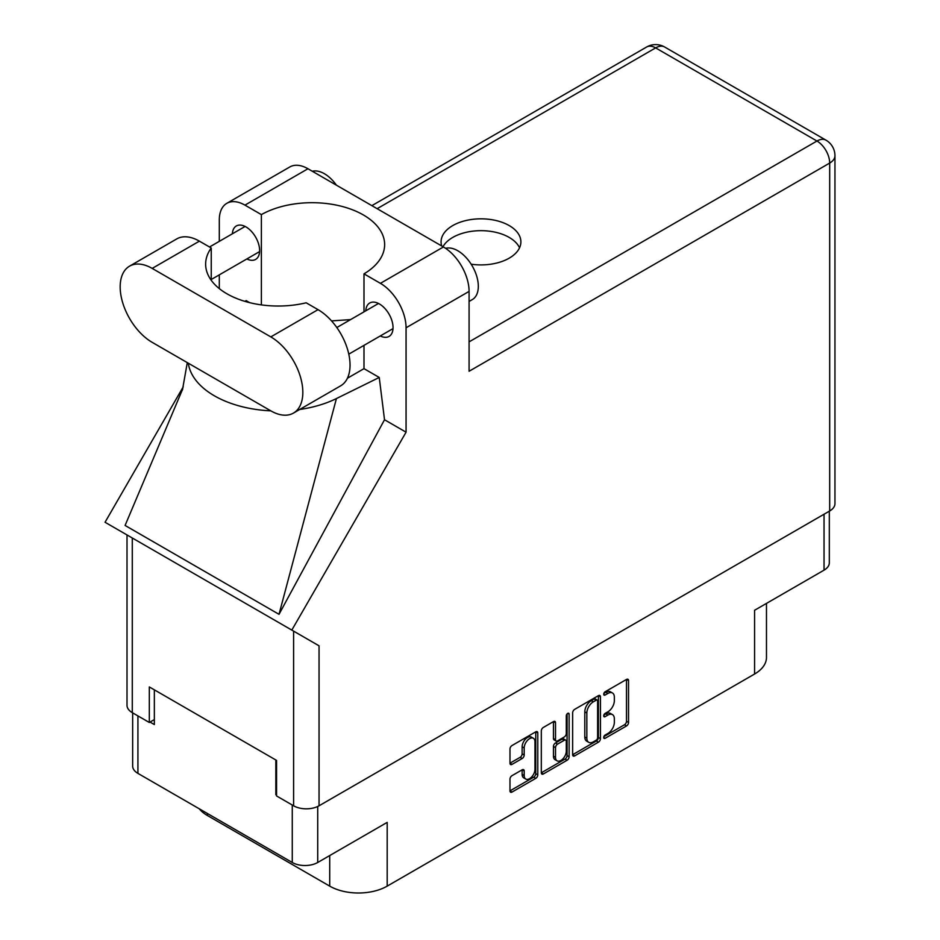 <?xml version="1.0" encoding="UTF-8"?>
<svg xmlns="http://www.w3.org/2000/svg" width="940" height="940" viewBox="0 0 940 940"><rect width="100%" height="100%" fill="white"/><g stroke="black" fill="none" stroke-linecap="round" stroke-linejoin="round"><path stroke-width="1.41" d="M533.391 738.276L531.335 737.089A7.626 4.395 120 0 0 527.528 737.465A7.626 4.395 120 0 0 522.135 746.795L524.191 747.982A7.626 4.395 120 0 1 529.584 738.652A7.626 4.395 120 0 1 533.391 738.276A7.626 4.395 120 0 1 534.966 741.754L534.966 769.331A7.626 4.395 120 0 1 531.64 776.992A7.626 4.395 120 0 1 525.765 779.037A7.626 4.395 120 0 1 524.191 775.547L524.191 770.953A2.844 1.645 120 0 0 523.604 769.649A2.844 1.645 120 0 0 522.182 769.789L512.006 775.664A2.844 1.645 120 0 0 509.985 779.154L509.985 790.904A2.844 1.645 120 0 0 510.573 792.209A2.844 1.645 120 0 0 512.006 792.068L535.777 778.343A2.844 1.645 120 0 0 537.786 774.854L537.786 732.977A2.844 1.645 120 0 0 537.198 731.673A2.844 1.645 120 0 0 535.777 731.814L512.006 745.538A2.844 1.645 120 0 0 509.985 749.027L509.985 763.221A2.844 1.645 120 0 0 510.573 764.525A2.844 1.645 120 0 0 512.006 764.385L522.182 758.51A2.844 1.645 120 0 0 524.191 755.02L524.191 747.982M567.701 713.378L569.111 714.189A1.998 1.151 120 0 0 568.7 713.284A1.998 1.151 120 0 0 567.701 713.378A1.998 1.151 120 0 0 566.291 715.822L566.291 733.505A2.844 1.645 120 0 1 564.282 736.995L557.538 740.885A2.844 1.645 120 0 1 556.104 741.025A2.844 1.645 120 0 1 555.516 739.721L555.516 722.743A2.844 1.645 120 0 0 554.929 721.438A2.844 1.645 120 0 0 553.507 721.579L555.516 722.743M572.636 712.861L572.636 754.726A2.844 1.645 120 0 0 573.236 756.03A2.844 1.645 120 0 0 574.657 755.889L598.428 742.165A2.844 1.645 120 0 0 600.437 738.675L600.437 696.81A2.844 1.645 120 0 0 599.849 695.506A2.844 1.645 120 0 0 598.428 695.647L574.657 709.371A2.844 1.645 120 0 0 572.636 712.861M607.898 733.447L605.125 735.045A1.998 1.151 120 0 0 603.821 736.795A1.998 1.151 120 0 0 604.126 738.394A1.998 1.151 120 0 0 605.125 738.3L626.534 725.939A2.844 1.645 120 0 0 628.543 722.449L628.543 680.584A2.844 1.645 120 0 0 627.955 679.279A2.844 1.645 120 0 0 626.534 679.42L605.125 691.769A1.998 1.151 120 0 0 603.821 693.532A1.998 1.151 120 0 0 604.126 695.13A1.998 1.151 120 0 0 605.125 695.036L607.898 693.438A9.118 5.264 120 0 1 612.457 692.98A9.118 5.264 120 0 1 614.349 697.151L614.349 700.641A9.118 5.264 120 0 1 607.898 711.815L605.125 713.413A1.998 1.151 120 0 0 603.821 715.164A1.998 1.151 120 0 0 604.126 716.762A1.998 1.151 120 0 0 605.125 716.668L607.898 715.07A9.118 5.264 120 0 1 612.457 714.611A9.118 5.264 120 0 1 614.349 718.795L614.349 722.273A9.118 5.264 120 0 1 607.898 733.447M567.102 760.249L543.332 773.973A2.844 1.645 120 0 1 541.91 774.114A2.844 1.645 120 0 1 541.311 772.809L565.046 759.073L567.102 760.249A2.844 1.645 120 0 0 569.111 756.759L569.111 714.189M543.332 773.973L541.311 772.809L541.311 730.944A2.844 1.645 120 0 1 543.332 727.454L553.507 721.579M829.315 511.184L829.315 562.813A18.001 10.387 180 0 1 824.039 570.157L754.573 610.272L754.573 674.027L387.186 886.126A40.632 23.465 180 0 1 329.717 886.126L329.717 855.553M387.186 886.126L387.186 822.383L317.72 862.485A18.001 10.387 180 0 1 292.269 862.485L137.922 773.385A18.001 10.387 180 0 1 132.657 766.03L132.657 712.861M207.399 813.488L207.399 815.509L329.717 886.126M207.399 815.509A40.632 23.465 180 0 1 199.28 808.8M766.476 603.398L766.476 657.436A40.632 23.465 180 0 1 754.573 674.027M276.56 794.288L275.843 794.711L276.56 795.123M275.843 794.711L275.843 759.99M150.036 722.073L154.348 724.564L154.348 689.843M612.457 714.611L610.401 713.425A9.118 5.264 120 0 0 605.842 713.883L607.898 715.07M603.868 715.023L605.842 713.883M612.457 692.98L610.401 691.793A9.118 5.264 120 0 0 605.842 692.251L607.898 693.438M603.868 693.391L605.842 692.251M603.868 736.655L624.477 724.752A2.844 1.645 120 0 0 626.498 721.262L626.498 679.444L628.543 680.584M574.657 755.889L572.636 754.726L596.371 740.979A2.844 1.645 120 0 0 598.392 737.489L598.392 695.659M596.207 740.191A1.998 1.151 120 0 0 597.617 737.747L597.617 700.993A1.998 1.151 120 0 0 597.206 700.077A1.998 1.151 120 0 0 596.207 700.183L593.293 701.863A9.118 5.264 120 0 0 586.842 713.025L586.842 738.159A9.118 5.264 120 0 0 588.734 742.33A9.118 5.264 120 0 0 593.293 741.871L596.207 740.191M597.206 700.077L595.161 698.89A1.998 1.151 120 0 0 594.162 698.996L596.207 700.183M588.734 742.33L586.678 741.143A9.118 5.264 120 0 1 584.798 736.972L584.798 711.85A9.118 5.264 120 0 1 591.236 700.676L594.162 698.996M553.46 721.603L553.46 738.534A2.844 1.645 120 0 0 554.06 739.839L556.104 741.025M567.067 713.93L567.067 755.584L569.111 756.759M555.516 757.346A7.626 4.395 120 0 0 557.091 760.836A7.626 4.395 120 0 0 562.966 758.792A7.626 4.395 120 0 0 566.291 751.119L566.291 741.413A2.844 1.645 120 0 0 565.704 740.109A2.844 1.645 120 0 0 564.282 740.25L557.538 744.139A2.844 1.645 120 0 0 555.516 747.629L555.516 757.346L553.46 756.159A7.626 4.395 120 0 0 555.047 759.649L557.091 760.836M565.704 740.109L563.648 738.922A2.844 1.645 120 0 0 562.226 739.063L564.282 740.25M553.46 756.159L553.46 746.454A2.844 1.645 120 0 1 555.481 742.964L562.226 739.063M565.046 759.073A2.844 1.645 120 0 0 567.067 755.584M525.765 779.037L523.721 777.85A7.626 4.395 120 0 1 522.135 774.36L522.135 769.813M509.985 763.174L520.126 757.323A2.844 1.645 120 0 0 522.135 753.833L522.135 746.795M509.985 790.857L533.72 777.157A2.844 1.645 120 0 0 535.741 773.667L535.741 731.837M293.456 413.083L340.668 385.823A45.285 26.144 -120 0 0 350.044 365.096A45.285 26.144 -120 0 0 318.026 309.648L306.17 302.798A72.568 41.889 0 0 1 205.637 264.14A72.568 41.889 0 0 1 211.242 247.996L199.398 241.157A45.285 26.144 -120 0 0 176.755 238.913L129.544 266.161A45.285 26.144 -120 0 0 122.611 302.445A45.285 26.144 -120 0 0 152.186 342.348L270.814 410.839A45.285 26.144 -120 0 0 293.456 413.083A45.285 26.144 -120 0 0 302.833 392.356A45.285 26.144 -120 0 0 270.814 336.896L152.186 268.405A45.285 26.144 -120 0 0 129.544 266.161M312.35 171.28A29.023 16.756 60 0 1 336.426 185.18M445.63 248.336A29.023 16.756 60 0 1 467.051 258.653A29.023 16.756 60 0 1 478.319 286.3A29.023 16.756 60 0 1 472.303 299.59L469.084 301.446M380.277 335.956A19.305 11.139 -120 0 0 389.043 336.438A19.305 11.139 -120 0 0 393.038 327.602A19.305 11.139 -120 0 0 384.613 308.167A19.305 11.139 -120 0 0 369.737 302.997A19.305 11.139 -120 0 0 365.766 310.823M246.879 258.935A19.305 11.139 -120 0 0 255.633 259.416A19.305 11.139 -120 0 0 259.628 250.581A19.305 11.139 -120 0 0 251.203 231.146A19.305 11.139 -120 0 0 236.328 225.976A19.305 11.139 -120 0 0 232.368 233.802M471.163 264.199A39.915 23.042 0 0 0 509.21 258.159A39.915 23.042 0 0 0 520.889 241.862A39.915 23.042 0 0 0 496.261 220.583A39.915 23.042 0 0 0 452.763 225.577A39.915 23.042 0 0 0 441.072 241.862A39.915 23.042 0 0 0 441.718 245.975M442.975 246.703A39.915 23.042 180 0 1 452.763 237.421A39.915 23.042 180 0 1 491.35 231.463A39.915 23.042 180 0 1 519.55 247.796M226.81 203.334L289.826 166.956A36.284 20.95 60 0 1 307.968 168.754L244.952 205.132A36.284 20.95 -120 0 0 226.81 203.334A36.284 20.95 -120 0 0 219.302 219.948L219.302 241.345M829.691 510.972L829.691 163.067A18.001 10.387 180 0 0 834.955 155.723L834.955 503.629A18.001 10.387 180 0 1 829.691 510.972L319.048 805.792A18.001 10.387 180 0 1 293.597 805.792L293.597 631.128L319.048 645.815L291.811 630.094L406.068 432.189L406.068 327.778A36.284 20.95 -120 0 0 380.418 283.339L443.422 246.962L307.968 168.754M443.422 246.962A36.284 20.95 60 0 1 469.084 291.4L469.084 371.265L829.691 163.067A18.001 10.387 60 0 0 816.966 141.024L655.638 47.893L377.128 208.692M380.418 283.339L363.991 273.857L363.991 311.845M363.991 345.368L363.991 368.656A72.568 41.889 180 0 1 363.38 369.009L347.424 378.221M299.707 409.476A89.981 51.947 0 0 0 336.426 398.56L379.243 377.457L363.991 368.656M379.243 377.457L384.519 419.745L406.068 432.189M182.736 388.902L125.09 525.46L279.016 614.325L384.519 419.745M291.811 630.094L105.045 522.264L183.218 386.857M261.379 304.889L261.379 214.614L244.952 205.132M219.302 288.603L219.302 274.856M249.699 302.668L246.139 300.612L244.988 301.387M293.597 631.128L132.281 537.986L132.281 712.649L149.319 722.484L154.348 719.582M132.281 712.649A18.001 10.387 180 0 1 127.006 705.306L127.006 534.942M293.597 805.792L276.56 795.957L276.56 760.401L149.319 686.94L149.319 722.484M132.281 537.986C125.419 534.026 125.419 534.026 132.281 537.986M363.991 273.857A72.568 41.889 0 0 0 384.636 244.588A72.568 41.889 0 0 0 340.245 205.978A72.568 41.889 0 0 0 261.379 214.614M350.561 319.6L331.538 320.904M188.305 363.204A89.981 51.947 0 0 0 270.826 410.851M336.426 398.56L279.016 614.325M211.242 280.284L211.242 247.996M824.039 570.157L824.039 514.227M317.72 806.485L317.72 862.485M292.269 862.485L292.269 805.016M137.922 715.904L137.922 773.385M603.715 715.857L605.125 716.668M603.715 694.214L605.125 695.036M626.498 721.262L628.543 722.449M624.477 724.752L626.534 725.939M603.715 737.489L605.125 738.3M598.428 695.647L600.437 696.81M598.392 737.489L600.437 738.675M596.371 740.979L598.428 742.165M591.236 700.676L593.293 701.863M584.798 711.85L586.842 713.025M584.798 736.972L586.842 738.159M553.46 738.534L555.516 739.721M555.481 742.964L557.538 744.139M553.46 746.454L555.516 747.629M522.182 769.789L524.191 770.953M522.135 774.36L524.191 775.547M522.135 753.833L524.191 755.02M520.126 757.323L522.182 758.51M509.985 763.221L512.006 764.385M535.777 731.814L537.786 732.977M535.741 773.667L537.786 774.854M533.72 777.157L535.777 778.343M509.985 790.904L512.006 792.068M469.084 341.878L816.966 141.024A18.001 10.387 120 0 1 825.955 140.142L664.639 47A18.001 10.387 120 0 0 655.638 47.893A18.001 10.387 60 0 0 646.65 47L371.864 205.649M469.084 291.4L406.068 327.778M319.048 645.815L319.048 805.792M199.398 241.157L152.186 268.405M318.026 309.648L270.814 336.896M336.814 327.543L378.491 303.479M209.514 246.997L245.093 226.458M211.242 279.509L259.605 251.591M348.787 354.145L393.014 328.612M187.295 362.617L182.442 389.994M664.639 47A18.001 18.001 0 0 0 646.65 47M834.955 155.723A18.001 18.001 0 0 0 825.955 140.142"/></g></svg>
